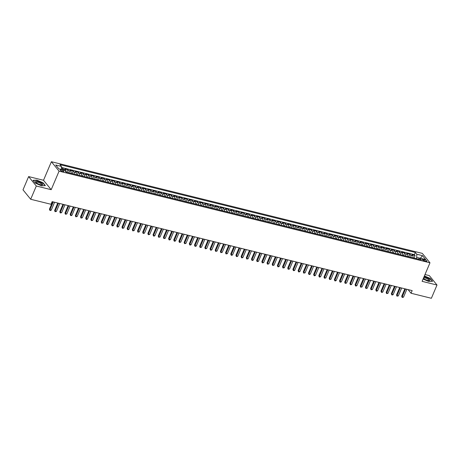<?xml version="1.0" encoding="UTF-8"?>
<svg xmlns="http://www.w3.org/2000/svg" width="460" height="460" viewBox="0 0 460 460"><rect width="100%" height="100%" fill="white"/><g stroke="black" fill="none" stroke-linecap="round" stroke-linejoin="round"><path stroke-width="0.69" d="M62.698 171.534A1.926 0.558 23 0 0 63.802 171.471A1.926 0.558 23 0 0 61.37 169.907A1.926 0.558 23 0 0 60.26 169.964A1.926 0.558 23 0 0 62.698 171.534M28.623 176.588L36.305 186.012L51.198 189.692L43.516 180.268L28.623 176.588L23 189.836L30.682 199.261L51.014 204.286L52.141 201.635L412.171 290.605L411.044 293.25L431.376 298.275L437 285.027L429.318 275.603L425 274.539M43.516 180.268L51.388 161.724L422.297 253.38L429.979 262.804L59.07 171.149L51.388 161.724M412.976 257.807A2.409 1.11 -76.1 0 0 412.735 255.691L411.982 254.765L415.087 255.53L414.011 258.066M410.906 257.295A2.409 1.11 -76.1 0 0 410.665 255.179L409.906 254.248L408.831 256.783M409.906 254.248L406.801 253.483L407.554 254.414A2.409 1.11 -76.1 0 1 407.796 256.525M402.615 255.248A2.409 1.11 -76.1 0 0 402.379 253.132L401.62 252.201L404.725 252.971L403.65 255.501M397.434 253.966A2.409 1.11 -76.1 0 0 397.198 251.85L396.44 250.924L399.544 251.689L398.469 254.225M392.253 252.689A2.409 1.11 -76.1 0 0 392.018 250.573L391.259 249.642L394.364 250.412L393.288 252.942M387.073 251.407A2.409 1.11 -76.1 0 0 386.837 249.291L386.078 248.36L389.189 249.13L388.113 251.66M381.892 250.125A2.409 1.11 -76.1 0 0 381.656 248.009L380.897 247.083L384.008 247.848L382.933 250.384M376.717 248.848A2.409 1.11 -76.1 0 0 376.475 246.732L375.716 245.801L378.827 246.571L377.752 249.101M371.536 247.566A2.409 1.11 -76.1 0 0 371.295 245.45L370.536 244.524L373.647 245.289L372.571 247.825M366.355 246.284A2.409 1.11 -76.1 0 0 366.114 244.174L365.355 243.242L368.466 244.007L367.391 246.543M361.175 245.007A2.409 1.11 -76.1 0 0 360.933 242.891L360.174 241.96L363.285 242.73L362.21 245.26M355.994 243.725A2.409 1.11 -76.1 0 0 355.752 241.609L354.993 240.683L358.104 241.448L357.029 243.984M350.813 242.449A2.409 1.11 -76.1 0 0 350.572 240.333L349.818 239.401L352.923 240.172L351.848 242.702M345.632 241.166A2.409 1.11 -76.1 0 0 345.391 239.05L344.638 238.119L347.743 238.889L346.667 241.419M340.452 239.884A2.409 1.11 -76.1 0 0 340.216 237.768L339.457 236.842L342.562 237.607L341.487 240.143M335.271 238.608A2.409 1.11 -76.1 0 0 335.035 236.492L334.276 235.56L337.381 236.331L336.306 238.861M330.09 237.325A2.409 1.11 -76.1 0 0 329.854 235.209L329.096 234.278L332.2 235.048L331.125 237.584M324.909 236.043A2.409 1.11 -76.1 0 0 324.674 233.933L323.915 233.001L327.025 233.766L325.95 236.302M319.729 234.767A2.409 1.11 -76.1 0 0 319.493 232.651L318.734 231.719L321.845 232.49L320.769 235.02M314.554 233.484A2.409 1.11 -76.1 0 0 314.312 231.368L313.553 230.443L316.664 231.207L315.589 233.743M309.373 232.208A2.409 1.11 -76.1 0 0 309.131 230.092L308.372 229.16L311.483 229.931L310.408 232.461M304.192 230.926A2.409 1.11 -76.1 0 0 303.951 228.81L303.192 227.878L306.303 228.649L305.227 231.179M299.011 229.643A2.409 1.11 -76.1 0 0 298.77 227.527L298.011 226.602L301.122 227.367L300.046 229.902M293.831 228.367A2.409 1.11 -76.1 0 0 293.589 226.251L292.83 225.319L295.941 226.09L294.866 228.62M288.65 227.085A2.409 1.11 -76.1 0 0 288.408 224.969L287.655 224.037L290.76 224.808L289.685 227.343M283.469 225.802A2.409 1.11 -76.1 0 0 283.228 223.692L282.474 222.761L285.579 223.525L284.504 226.061M278.288 224.526A2.409 1.11 -76.1 0 0 278.047 222.41L277.294 221.478L280.399 222.249L279.323 224.779M273.108 223.244A2.409 1.11 -76.1 0 0 272.872 221.128L272.113 220.202L275.218 220.967L274.143 223.502M267.927 221.967A2.409 1.11 -76.1 0 0 267.691 219.851L266.932 218.92L270.037 219.69L268.962 222.22M262.746 220.685A2.409 1.11 -76.1 0 0 262.51 218.569L261.752 217.637L264.856 218.408L263.787 220.938M257.565 219.403A2.409 1.11 -76.1 0 0 257.33 217.287L256.571 216.361L259.681 217.126L258.606 219.661M252.39 218.126A2.409 1.11 -76.1 0 0 252.149 216.01L251.39 215.079L254.501 215.849L253.425 218.379M247.21 216.844A2.409 1.11 -76.1 0 0 246.968 214.728L246.209 213.796L249.32 214.567L248.245 217.103M242.029 215.562A2.409 1.11 -76.1 0 0 241.787 213.452L241.028 212.52L244.139 213.285L243.064 215.82M236.848 214.285A2.409 1.11 -76.1 0 0 236.607 212.169L235.848 211.238L238.958 212.008L237.883 214.538M231.667 213.003A2.409 1.11 -76.1 0 0 231.426 210.887L230.667 209.961L233.778 210.726L232.702 213.262M226.487 211.726A2.409 1.11 -76.1 0 0 226.245 209.611L225.492 208.679L228.597 209.449L227.522 211.98M221.306 210.444A2.409 1.11 -76.1 0 0 221.064 208.328L220.311 207.397L223.416 208.167L222.341 210.697M216.125 209.162A2.409 1.11 -76.1 0 0 215.884 207.046L215.13 206.12L218.236 206.885L217.16 209.421M210.945 207.886A2.409 1.11 -76.1 0 0 210.709 205.769L209.95 204.838L213.055 205.608L211.98 208.138M205.764 206.603A2.409 1.11 -76.1 0 0 205.528 204.487L204.769 203.556L207.874 204.326L206.799 206.862M200.583 205.321A2.409 1.11 -76.1 0 0 200.347 203.211L199.588 202.279L202.693 203.044L201.618 205.58M195.402 204.044A2.409 1.11 -76.1 0 0 195.166 201.928L194.407 200.997L197.518 201.767L196.443 204.297M190.227 202.762A2.409 1.11 -76.1 0 0 189.986 200.646L189.227 199.72L192.337 200.485L191.262 203.021M185.046 201.48A2.409 1.11 -76.1 0 0 184.805 199.37L184.046 198.438L187.157 199.209L186.081 201.739M179.866 200.203A2.409 1.11 -76.1 0 0 179.624 198.087L178.865 197.156L181.976 197.927L180.901 200.456M174.685 198.921A2.409 1.11 -76.1 0 0 174.443 196.805L173.684 195.88L176.795 196.644L175.72 199.18M169.504 197.645A2.409 1.11 -76.1 0 0 169.263 195.529L168.504 194.597L171.614 195.368L170.539 197.898M164.323 196.362A2.409 1.11 -76.1 0 0 164.082 194.246L163.323 193.315L166.434 194.085L165.358 196.621M159.143 195.08A2.409 1.11 -76.1 0 0 158.901 192.964L158.148 192.038L161.253 192.803L160.178 195.339M153.962 193.804A2.409 1.11 -76.1 0 0 153.72 191.688L152.967 190.756L156.072 191.527L154.997 194.057M148.781 192.521A2.409 1.11 -76.1 0 0 148.545 190.405L147.786 189.48L150.892 190.244L149.816 192.78M143.6 191.239A2.409 1.11 -76.1 0 0 143.365 189.129L142.606 188.197L145.711 188.968L144.635 191.498M138.42 189.963A2.409 1.11 -76.1 0 0 138.184 187.847L137.425 186.915L140.53 187.686L139.455 190.216M133.239 188.68A2.409 1.11 -76.1 0 0 133.003 186.564L132.244 185.639L135.355 186.403L134.28 188.939M128.058 187.404A2.409 1.11 -76.1 0 0 127.822 185.288L127.063 184.356L130.174 185.127L129.099 187.657M122.883 186.122A2.409 1.11 -76.1 0 0 122.642 184.006L121.883 183.074L124.993 183.845L123.918 186.375M117.702 184.839A2.409 1.11 -76.1 0 0 117.461 182.723L116.702 181.798L119.813 182.562L118.737 185.098M112.522 183.563A2.409 1.11 -76.1 0 0 112.28 181.447L111.521 180.515L114.632 181.286L113.557 183.816M107.341 182.281A2.409 1.11 -76.1 0 0 107.099 180.165L106.34 179.239L109.451 180.004L108.376 182.539M102.16 180.998A2.409 1.11 -76.1 0 0 101.919 178.888L101.16 177.957L104.27 178.721L103.195 181.257M96.979 179.722A2.409 1.11 -76.1 0 0 96.738 177.606L95.985 176.674L99.09 177.445L98.014 179.975M91.799 178.44A2.409 1.11 -76.1 0 0 91.557 176.324L90.804 175.398L93.909 176.163L92.834 178.698M86.618 177.163A2.409 1.11 -76.1 0 0 86.382 175.047L85.623 174.116L88.728 174.886L87.653 177.416M81.437 175.881A2.409 1.11 -76.1 0 0 81.201 173.765L80.442 172.833L83.547 173.604L82.472 176.134M76.257 174.599A2.409 1.11 -76.1 0 0 76.021 172.483L75.262 171.557L78.367 172.322L77.291 174.857M71.076 173.322A2.409 1.11 -76.1 0 0 70.84 171.206L70.081 170.275L73.192 171.045L72.117 173.575M65.918 171.931A2.409 1.11 -76.1 0 0 65.659 169.924L64.9 168.998L68.011 169.763L66.936 172.299M424.58 259.676L423.436 259.394A1.863 0.54 23 0 0 422.366 259.457A1.863 0.54 23 0 0 424.724 260.975L425.862 261.257A1.863 0.54 23 0 0 426.937 261.194A1.863 0.54 23 0 0 424.58 259.676L424.108 260.78M419.871 258.152L416.72 257.376L416.789 254.236L415.334 252.454L59.967 164.634L61.421 166.422L55.723 165.013L58.88 168.883L64.578 170.292L66.033 172.074L421.4 259.888L419.945 258.106L418.335 259.13M416.789 254.236L422.487 255.645L425.644 259.515L419.945 258.106M415.087 255.53L414.391 254.679L61.398 167.452M63.865 170.114A2.409 1.11 103.9 0 0 63.583 169.412L62.83 168.481L61.387 168.124M68.011 169.763L68.764 170.695A2.409 1.11 103.9 0 1 69.006 172.81M73.192 171.045L73.945 171.971A2.409 1.11 103.9 0 1 74.186 174.087M78.367 172.322L79.126 173.253A2.409 1.11 103.9 0 1 79.367 175.369M83.547 173.604L84.306 174.535A2.409 1.11 103.9 0 1 84.548 176.651M88.728 174.886L89.487 175.812A2.409 1.11 103.9 0 1 89.729 177.928M93.909 176.163L94.668 177.094A2.409 1.11 103.9 0 1 94.909 179.21M99.09 177.445L99.849 178.376A2.409 1.11 103.9 0 1 100.09 180.487M104.27 178.721L105.029 179.653A2.409 1.11 103.9 0 1 105.265 181.769M109.451 180.004L110.21 180.935A2.409 1.11 103.9 0 1 110.446 183.051M114.632 181.286L115.391 182.212A2.409 1.11 103.9 0 1 115.627 184.328M119.813 182.562L120.572 183.494A2.409 1.11 103.9 0 1 120.807 185.61M124.993 183.845L125.747 184.776A2.409 1.11 103.9 0 1 125.988 186.892M130.174 185.127L130.927 186.053A2.409 1.11 103.9 0 1 131.169 188.169M135.355 186.403L136.108 187.335A2.409 1.11 103.9 0 1 136.35 189.451M140.53 187.686L141.289 188.617A2.409 1.11 103.9 0 1 141.53 190.727M145.711 188.968L146.47 189.894A2.409 1.11 103.9 0 1 146.711 192.01M150.892 190.244L151.65 191.176A2.409 1.11 103.9 0 1 151.892 193.292M156.072 191.527L156.831 192.452A2.409 1.11 103.9 0 1 157.073 194.568M161.253 192.803L162.012 193.735A2.409 1.11 103.9 0 1 162.254 195.851M166.434 194.085L167.193 195.017A2.409 1.11 103.9 0 1 167.428 197.133M171.614 195.368L172.373 196.293A2.409 1.11 103.9 0 1 172.609 198.409M176.795 196.644L177.554 197.576A2.409 1.11 103.9 0 1 177.79 199.692M181.976 197.927L182.735 198.858A2.409 1.11 103.9 0 1 182.971 200.968M187.157 199.209L187.916 200.134A2.409 1.11 103.9 0 1 188.151 202.25M192.337 200.485L193.091 201.417A2.409 1.11 103.9 0 1 193.332 203.533M197.518 201.767L198.271 202.693A2.409 1.11 103.9 0 1 198.513 204.809M202.693 203.044L203.452 203.975A2.409 1.11 103.9 0 1 203.694 206.091M207.874 204.326L208.633 205.258A2.409 1.11 103.9 0 1 208.874 207.374M213.055 205.608L213.814 206.534A2.409 1.11 103.9 0 1 214.055 208.65M218.236 206.885L218.994 207.816A2.409 1.11 103.9 0 1 219.236 209.933M223.416 208.167L224.175 209.099A2.409 1.11 103.9 0 1 224.417 211.209M228.597 209.449L229.356 210.375A2.409 1.11 103.9 0 1 229.592 212.491M233.778 210.726L234.537 211.657A2.409 1.11 103.9 0 1 234.772 213.773M238.958 212.008L239.717 212.934A2.409 1.11 103.9 0 1 239.953 215.05M244.139 213.285L244.898 214.216A2.409 1.11 103.9 0 1 245.134 216.332M249.32 214.567L250.079 215.498A2.409 1.11 103.9 0 1 250.315 217.614M254.501 215.849L255.254 216.775A2.409 1.11 103.9 0 1 255.495 218.891M259.681 217.126L260.435 218.057A2.409 1.11 103.9 0 1 260.676 220.173M264.856 218.408L265.615 219.339A2.409 1.11 103.9 0 1 265.857 221.45M270.037 219.69L270.796 220.616A2.409 1.11 103.9 0 1 271.038 222.732M275.218 220.967L275.977 221.898A2.409 1.11 103.9 0 1 276.218 224.014M280.399 222.249L281.158 223.175A2.409 1.11 103.9 0 1 281.399 225.291M285.579 223.525L286.339 224.457A2.409 1.11 103.9 0 1 286.58 226.573M290.76 224.808L291.519 225.739A2.409 1.11 103.9 0 1 291.761 227.855M295.941 226.09L296.7 227.016A2.409 1.11 103.9 0 1 296.936 229.132M301.122 227.367L301.881 228.298A2.409 1.11 103.9 0 1 302.116 230.414M306.303 228.649L307.061 229.58A2.409 1.11 103.9 0 1 307.297 231.69M311.483 229.931L312.242 230.857A2.409 1.11 103.9 0 1 312.478 232.973M316.664 231.207L317.417 232.139A2.409 1.11 103.9 0 1 317.659 234.255M321.845 232.49L322.598 233.415A2.409 1.11 103.9 0 1 322.839 235.531M327.025 233.766L327.779 234.698A2.409 1.11 103.9 0 1 328.02 236.814M332.2 235.048L332.959 235.98A2.409 1.11 103.9 0 1 333.201 238.096M337.381 236.331L338.14 237.256A2.409 1.11 103.9 0 1 338.382 239.372M342.562 237.607L343.321 238.539A2.409 1.11 103.9 0 1 343.562 240.655M347.743 238.889L348.502 239.821A2.409 1.11 103.9 0 1 348.743 241.931M352.923 240.172L353.683 241.097A2.409 1.11 103.9 0 1 353.924 243.213M358.104 241.448L358.863 242.38A2.409 1.11 103.9 0 1 359.099 244.496M363.285 242.73L364.044 243.662A2.409 1.11 103.9 0 1 364.28 245.772M368.466 244.007L369.225 244.939A2.409 1.11 103.9 0 1 369.46 247.054M373.647 245.289L374.405 246.221A2.409 1.11 103.9 0 1 374.641 248.337M378.827 246.571L379.58 247.497A2.409 1.11 103.9 0 1 379.822 249.613M384.008 247.848L384.761 248.779A2.409 1.11 103.9 0 1 385.003 250.895M389.189 249.13L389.942 250.062A2.409 1.11 103.9 0 1 390.183 252.178M394.364 250.412L395.123 251.338A2.409 1.11 103.9 0 1 395.364 253.454M399.544 251.689L400.303 252.62A2.409 1.11 103.9 0 1 400.545 254.736M404.725 252.971L405.484 253.903A2.409 1.11 103.9 0 1 405.726 256.013M416.197 258.606L416.72 257.376M36.305 186.012L30.682 199.261M51.198 189.692L59.07 171.149M429.979 262.804L422.107 281.347L437 285.027M408.054 289.587L411.044 293.25M414.391 254.679L415.334 252.454M62.83 168.481L62.301 169.728M61.421 166.422L61.352 169.493M420.388 258.215L422.487 255.645M423.079 279.053L428.737 281.491L432.578 281.307L430.267 278.467L424.402 275.942M35.357 183.149L41.515 185.805L45.356 185.621L43.039 182.781L36.886 180.13L33.045 180.308L35.357 183.149M404.852 288.794L401.701 296.223L402.218 296.855L405.565 288.972M403.512 297.177L402.155 297.453L402.218 296.855L403.512 297.177L406.858 289.288M402.155 297.453L401.701 296.223M423.395 278.311A3.91 1.138 23 0 0 427.731 280.416A3.91 1.138 23 0 0 429.203 280.611A3.91 1.138 23 0 0 429.295 279.145A3.91 1.138 23 0 0 425.028 277.104A3.91 1.138 23 0 0 423.988 276.92M428.668 280.589A2.961 0.862 23 0 0 428.898 280.399A2.961 0.862 23 0 0 425.155 277.989A2.961 0.862 23 0 0 423.539 277.972M424.338 276.098L430.1 278.582L432.337 281.319M42.745 184.621A3.91 1.138 23 0 0 39.669 182.056A3.91 1.138 23 0 0 35.564 181.522A3.91 1.138 23 0 0 35.857 182.327A3.91 1.138 23 0 0 41.981 184.92A3.91 1.138 23 0 0 42.745 184.621M41.44 184.897A2.961 0.862 23 0 0 41.664 184.724A2.961 0.862 23 0 0 41.676 184.713A2.961 0.862 23 0 0 39.313 182.775A2.961 0.862 23 0 0 36.231 182.384A2.961 0.862 23 0 0 36.225 182.396A2.961 0.862 23 0 0 36.254 182.695M33.195 180.498L36.909 180.32L42.878 182.896L45.109 185.633M399.671 287.511L396.52 294.94L397.037 295.579L400.384 287.69M398.331 295.895L396.974 296.171L397.037 295.579L398.331 295.895L401.678 288.012M396.974 296.171L396.52 294.94M394.49 286.235L391.339 293.658L391.857 294.296L395.203 286.413M393.15 294.618L392.317 295.021L391.799 294.889L391.857 294.296L393.15 294.618L396.497 286.729M391.799 294.889L391.339 293.658M389.309 284.953L386.159 292.382L386.676 293.014L390.022 285.131M387.97 293.336L386.618 293.612L386.676 293.014L387.97 293.336L391.316 285.453M386.618 293.612L386.159 292.382M384.129 283.676L380.978 291.099L381.495 291.738L384.842 283.849M382.789 292.054L381.955 292.457L381.438 292.33L381.495 291.738L382.789 292.054L386.135 284.171M381.438 292.33L380.978 291.099M378.948 282.394L375.797 289.817L376.315 290.455L379.661 282.572M377.608 290.777L376.774 291.18L376.257 291.048L376.315 290.455L377.608 290.777L380.96 282.888M376.257 291.048L375.797 289.817M373.767 281.112L370.616 288.541L371.134 289.173L374.48 281.29M372.428 289.495L371.076 289.771L371.134 289.173L372.428 289.495L375.78 281.612M371.076 289.771L370.616 288.541M368.586 279.835L365.435 287.258L365.953 287.897L369.299 280.008M367.252 288.219L365.895 288.489L365.953 287.897L367.252 288.219L370.599 280.33M365.895 288.489L365.435 287.258M363.406 278.553L360.255 285.976L360.772 286.614L364.124 278.731M362.072 286.936L360.715 287.212L360.772 286.614L362.072 286.936L365.418 279.047M360.715 287.212L360.255 285.976M358.225 277.271L355.074 284.7L355.597 285.338L358.944 277.449M356.891 285.654L356.051 286.057L355.534 285.93L355.597 285.338L356.891 285.654L360.237 277.771M355.534 285.93L355.074 284.7M353.044 275.994L349.893 283.417L350.416 284.056L353.763 276.172M351.71 284.378L350.871 284.78L350.353 284.648L350.416 284.056L351.71 284.378L355.057 276.489M350.353 284.648L349.893 283.417M347.869 274.712L344.712 282.141L345.236 282.773L348.582 274.89M346.529 283.095L345.172 283.371L345.236 282.773L346.529 283.095L349.876 275.212M345.172 283.371L344.712 282.141M342.688 273.435L339.532 280.859L340.055 281.497L343.401 273.608M341.349 281.813L340.509 282.216L339.992 282.089L340.055 281.497L341.349 281.813L344.695 273.93M339.992 282.089L339.532 280.859M337.508 272.153L334.357 279.577L334.874 280.215L338.221 272.332M336.168 280.537L335.334 280.939L334.811 280.807L334.874 280.215L336.168 280.537L339.514 272.648M334.811 280.807L334.357 279.577M332.327 270.871L329.176 278.3L329.693 278.933L333.04 271.049M330.987 279.255L329.636 279.53L329.693 278.933L330.987 279.255L334.334 271.371M329.636 279.53L329.176 278.3M327.146 269.594L323.995 277.018L324.513 277.656L327.859 269.767M325.806 277.972L324.455 278.248L324.513 277.656L325.806 277.972L329.153 270.089M324.455 278.248L323.995 277.018M321.966 268.312L318.815 275.736L319.332 276.374L322.678 268.49M320.626 276.696L319.792 277.098L319.274 276.966L319.332 276.374L320.626 276.696L323.972 268.807M319.274 276.966L318.815 275.736M316.785 267.03L313.634 274.459L314.151 275.097L317.498 267.208M315.445 275.413L314.611 275.816L314.094 275.689L314.151 275.097L315.445 275.413L318.797 267.53M314.094 275.689L313.634 274.459M311.604 265.753L308.453 273.177L308.971 273.815L312.317 265.932M310.264 274.137L309.43 274.539L308.913 274.407L308.971 273.815L310.264 274.137L313.616 266.248M308.913 274.407L308.453 273.177M306.423 264.471L303.272 271.9L303.79 272.533L307.136 264.649M305.089 272.855L303.732 273.131L303.79 272.533L305.089 272.855L308.436 264.971M303.732 273.131L303.272 271.9M301.242 263.195L298.091 270.618L298.609 271.256L301.961 263.367M299.909 271.572L299.069 271.975L298.551 271.848L298.609 271.256L299.909 271.572L303.255 263.689M298.551 271.848L298.091 270.618M296.062 261.912L292.911 269.336L293.428 269.974L296.78 262.091M294.728 270.296L293.888 270.698L293.371 270.566L293.428 269.974L294.728 270.296L298.074 262.407M293.371 270.566L292.911 269.336M290.881 260.63L287.73 268.059L288.253 268.692L291.6 260.808M289.547 269.014L288.19 269.29L288.253 268.692L289.547 269.014L292.893 261.13M288.19 269.29L287.73 268.059M285.706 259.354L282.549 266.777L283.072 267.415L286.419 259.526M284.366 267.731L283.009 268.007L283.072 267.415L284.366 267.731L287.713 259.848M283.009 268.007L282.549 266.777M280.525 258.071L277.368 265.495L277.892 266.133L281.238 258.25M279.185 266.455L278.346 266.858L277.828 266.725L277.892 266.133L279.185 266.455L282.532 258.566M277.828 266.725L277.368 265.495M275.344 256.789L272.193 264.218L272.711 264.856L276.058 256.967M274.005 265.173L272.648 265.449L272.711 264.856L274.005 265.173L277.351 257.289M272.648 265.449L272.193 264.218M270.164 255.513L267.013 262.936L267.53 263.574L270.877 255.691M268.824 263.896L267.473 264.166L267.53 263.574L268.824 263.896L272.17 256.007M267.473 264.166L267.013 262.936M264.983 254.23L261.832 261.659L262.349 262.292L265.696 254.409M263.643 262.614L262.292 262.89L262.349 262.292L263.643 262.614L266.99 254.731M262.292 262.89L261.832 261.659M259.802 252.954L256.651 260.377L257.169 261.015L260.515 253.126M258.462 261.332L257.111 261.608L257.169 261.015L258.462 261.332L261.809 253.448M257.111 261.608L256.651 260.377M254.621 251.672L251.47 259.095L251.988 259.733L255.334 251.85M253.282 260.055L252.448 260.458L251.93 260.325L251.988 259.733L253.282 260.055L256.634 252.166M251.93 260.325L251.47 259.095M249.441 250.389L246.29 257.818L246.807 258.451L250.154 250.568M248.101 258.773L246.75 259.049L246.807 258.451L248.101 258.773L251.453 250.89M246.75 259.049L246.29 257.818M244.26 249.113L241.109 256.536L241.626 257.174L244.973 249.285M242.926 257.491L242.086 257.893L241.569 257.767L241.626 257.174L242.926 257.491L246.272 249.607M241.569 257.767L241.109 256.536M239.079 247.831L235.928 255.254L236.446 255.892L239.798 248.009M237.745 256.214L236.906 256.617L236.388 256.484L236.446 255.892L237.745 256.214L241.092 248.325M236.388 256.484L235.928 255.254M233.898 246.548L230.748 253.977L231.265 254.616L234.617 246.727M232.564 254.932L231.725 255.334L231.207 255.208L231.265 254.616L232.564 254.932L235.911 247.049M231.207 255.208L230.748 253.977M228.718 245.272L225.567 252.695L226.09 253.333L229.436 245.444M227.384 253.655L226.027 253.926L226.09 253.333L227.384 253.655L230.73 245.766M226.027 253.926L225.567 252.695M223.543 243.99L220.386 251.419L220.909 252.051L224.256 244.168M222.203 252.373L220.846 252.649L220.909 252.051L222.203 252.373L225.549 244.49M220.846 252.649L220.386 251.419M218.362 242.713L215.205 250.136L215.728 250.775L219.075 242.886M217.022 251.091L215.665 251.367L215.728 250.775L217.022 251.091L220.369 243.208M215.665 251.367L215.205 250.136M213.181 241.431L210.03 248.854L210.548 249.492L213.894 241.609M211.841 249.814L211.008 250.217L210.484 250.085L210.548 249.492L211.841 249.814L215.188 241.925M210.484 250.085L210.03 248.854M208 240.149L204.849 247.578L205.367 248.21L208.713 240.327M206.661 248.532L205.309 248.808L205.367 248.21L206.661 248.532L210.007 240.649M205.309 248.808L204.849 247.578M202.82 238.872L199.669 246.295L200.186 246.934L203.533 239.045M201.48 247.25L200.129 247.526L200.186 246.934L201.48 247.25L204.827 239.367M200.129 247.526L199.669 246.295M197.639 237.59L194.488 245.013L195.005 245.651L198.352 237.768M196.299 245.973L195.465 246.376L194.948 246.244L195.005 245.651L196.299 245.973L199.646 238.084M194.948 246.244L194.488 245.013M192.458 236.308L189.307 243.737L189.825 244.375L193.171 236.486M191.118 244.691L190.285 245.094L189.767 244.967L189.825 244.375L191.118 244.691L194.465 236.808M189.767 244.967L189.307 243.737M187.277 235.031L184.126 242.454L184.644 243.093L187.99 235.204M185.938 243.415L184.586 243.685L184.644 243.093L185.938 243.415L189.29 235.526M184.586 243.685L184.126 242.454M182.097 233.749L178.946 241.178L179.463 241.81L182.81 233.927M180.763 242.132L179.406 242.408L179.463 241.81L180.763 242.132L184.109 234.249M179.406 242.408L178.946 241.178M176.916 232.472L173.765 239.896L174.282 240.534L177.635 232.645M175.582 240.85L174.742 241.253L174.225 241.126L174.282 240.534L175.582 240.85L178.928 232.967M174.225 241.126L173.765 239.896M171.735 231.19L168.584 238.613L169.102 239.252L172.454 231.368M170.401 239.574L169.562 239.976L169.044 239.844L169.102 239.252L170.401 239.574L173.748 231.685M169.044 239.844L168.584 238.613M166.554 229.908L163.403 237.337L163.927 237.969L167.273 230.086M165.22 238.291L163.863 238.567L163.927 237.969L165.22 238.291L168.567 230.408M163.863 238.567L163.403 237.337M161.38 228.631L158.223 236.055L158.746 236.693L162.092 228.804M160.04 237.009L158.683 237.285L158.746 236.693L160.04 237.009L163.386 229.126M158.683 237.285L158.223 236.055M156.199 227.349L153.042 234.772L153.565 235.411L156.912 227.527M154.859 235.733L154.019 236.135L153.502 236.003L153.565 235.411L154.859 235.733L158.205 227.844M153.502 236.003L153.042 234.772M151.018 226.067L147.867 233.496L148.385 234.134L151.731 226.245M149.678 234.45L148.321 234.726L148.385 234.134L149.678 234.45L153.025 226.567M148.321 234.726L147.867 233.496M145.837 224.79L142.686 232.214L143.204 232.852L146.55 224.963M144.498 233.174L143.14 233.444L143.204 232.852L144.498 233.174L147.844 225.285M143.14 233.444L142.686 232.214M140.656 223.508L137.505 230.937L138.023 231.57L141.369 223.686M139.317 231.892L137.965 232.168L138.023 231.57L139.317 231.892L142.663 224.003M137.965 232.168L137.505 230.937M135.476 222.232L132.325 229.655L132.842 230.293L136.189 222.404M134.136 230.609L132.785 230.886L132.842 230.293L134.136 230.609L137.482 222.726M132.785 230.886L132.325 229.655M130.295 220.949L127.144 228.373L127.661 229.011L131.008 221.128M128.955 229.333L128.121 229.736L127.604 229.603L127.661 229.011L128.955 229.333L132.302 221.444M127.604 229.603L127.144 228.373M125.114 219.667L121.963 227.096L122.481 227.729L125.827 219.845M123.774 228.051L122.423 228.327L122.481 227.729L123.774 228.051L127.127 220.167M122.423 228.327L121.963 227.096M119.933 218.391L116.782 225.814L117.3 226.452L120.646 218.563M118.594 226.768L117.242 227.044L117.3 226.452L118.594 226.768L121.946 218.885M117.242 227.044L116.782 225.814M114.753 217.108L111.602 224.532L112.119 225.17L115.466 217.287M113.419 225.492L112.579 225.894L112.062 225.762L112.119 225.17L113.419 225.492L116.765 217.603M112.062 225.762L111.602 224.532M109.572 215.826L106.421 223.255L106.938 223.893L110.291 216.005M108.238 224.21L107.398 224.612L106.881 224.486L106.938 223.893L108.238 224.21L111.584 216.327M106.881 224.486L106.421 223.255M104.391 214.55L101.24 221.973L101.763 222.611L105.11 214.722M103.057 222.933L101.7 223.203L101.763 222.611L103.057 222.933L106.404 215.044M101.7 223.203L101.24 221.973M99.21 213.267L96.059 220.696L96.583 221.329L99.929 213.446M97.876 221.651L96.519 221.927L96.583 221.329L97.876 221.651L101.223 213.762M96.519 221.927L96.059 220.696M94.035 211.985L90.879 219.414L91.402 220.052L94.748 212.163M92.696 220.369L91.339 220.645L91.402 220.052L92.696 220.369L96.042 212.486M91.339 220.645L90.879 219.414M88.855 210.709L85.698 218.132L86.221 218.77L89.568 210.887M87.515 219.092L86.675 219.495L86.158 219.362L86.221 218.77L87.515 219.092L90.861 211.203M86.158 219.362L85.698 218.132M83.674 209.427L80.523 216.855L81.04 217.488L84.387 209.605M82.334 217.81L80.977 218.086L81.04 217.488L82.334 217.81L85.681 209.927M80.977 218.086L80.523 216.855M78.493 208.15L75.342 215.573L75.86 216.211L79.206 208.322M77.153 216.528L75.802 216.804L75.86 216.211L77.153 216.528L80.5 208.644M75.802 216.804L75.342 215.573M73.312 206.868L70.161 214.291L70.679 214.929L74.025 207.046M71.973 215.251L71.139 215.654L70.621 215.521L70.679 214.929L71.973 215.251L75.319 207.362M70.621 215.521L70.161 214.291M68.132 205.585L64.981 213.014L65.498 213.653L68.845 205.764M66.792 213.969L65.441 214.245L65.498 213.653L66.792 213.969L70.138 206.086M65.441 214.245L64.981 213.014M62.951 204.309L59.8 211.732L60.317 212.37L63.664 204.481M61.611 212.692L60.26 212.963L60.317 212.37L61.611 212.692L64.963 204.803M60.26 212.963L59.8 211.732M57.77 203.027L54.619 210.456L55.137 211.088L58.483 203.205M56.43 211.41L55.079 211.686L55.137 211.088L56.43 211.41L59.783 203.521M55.079 211.686L54.619 210.456M52.589 201.744L49.438 209.173L49.956 209.812L53.302 201.923M51.255 210.128L50.416 210.53L49.898 210.404L49.956 209.812L51.255 210.128L54.602 202.245M49.898 210.404L49.438 209.173M410.665 255.179L412.735 255.691M63.583 169.412L65.659 169.924M68.764 170.695L70.84 171.206M73.945 171.971L76.021 172.483M79.126 173.253L81.201 173.765M84.306 174.535L86.382 175.047M89.487 175.812L91.557 176.324M94.668 177.094L96.738 177.606M99.849 178.376L101.919 178.888M105.029 179.653L107.099 180.165M110.21 180.935L112.28 181.447M115.391 182.212L117.461 182.723M120.572 183.494L122.642 184.006M125.747 184.776L127.822 185.288M130.927 186.053L133.003 186.564M136.108 187.335L138.184 187.847M141.289 188.617L143.365 189.129M146.47 189.894L148.545 190.405M151.65 191.176L153.72 191.688M156.831 192.452L158.901 192.964M162.012 193.735L164.082 194.246M167.193 195.017L169.263 195.529M172.373 196.293L174.443 196.805M177.554 197.576L179.624 198.087M182.735 198.858L184.805 199.37M187.916 200.134L189.986 200.646M193.091 201.417L195.166 201.928M198.271 202.693L200.347 203.211M203.452 203.975L205.528 204.487M208.633 205.258L210.709 205.769M213.814 206.534L215.884 207.046M218.994 207.816L221.064 208.328M224.175 209.099L226.245 209.611M229.356 210.375L231.426 210.887M234.537 211.657L236.607 212.169M239.717 212.934L241.787 213.452M244.898 214.216L246.968 214.728M250.079 215.498L252.149 216.01M255.254 216.775L257.33 217.287M260.435 218.057L262.51 218.569M265.615 219.339L267.691 219.851M270.796 220.616L272.872 221.128M275.977 221.898L278.047 222.41M281.158 223.175L283.228 223.692M286.339 224.457L288.408 224.969M291.519 225.739L293.589 226.251M296.7 227.016L298.77 227.527M301.881 228.298L303.951 228.81M307.061 229.58L309.131 230.092M312.242 230.857L314.312 231.368M317.417 232.139L319.493 232.651M322.598 233.415L324.674 233.933M327.779 234.698L329.854 235.209M332.959 235.98L335.035 236.492M338.14 237.256L340.216 237.768M343.321 238.539L345.391 239.05M348.502 239.821L350.572 240.333M353.683 241.097L355.752 241.609M358.863 242.38L360.933 242.891M364.044 243.662L366.114 244.174M369.225 244.939L371.295 245.45M374.405 246.221L376.475 246.732M379.58 247.497L381.656 248.009M384.761 248.779L386.837 249.291M389.942 250.062L392.018 250.573M395.123 251.338L397.198 251.85M400.303 252.62L402.379 253.132M405.484 253.903L407.554 254.414M423.068 260.274L423.436 259.394"/></g></svg>

